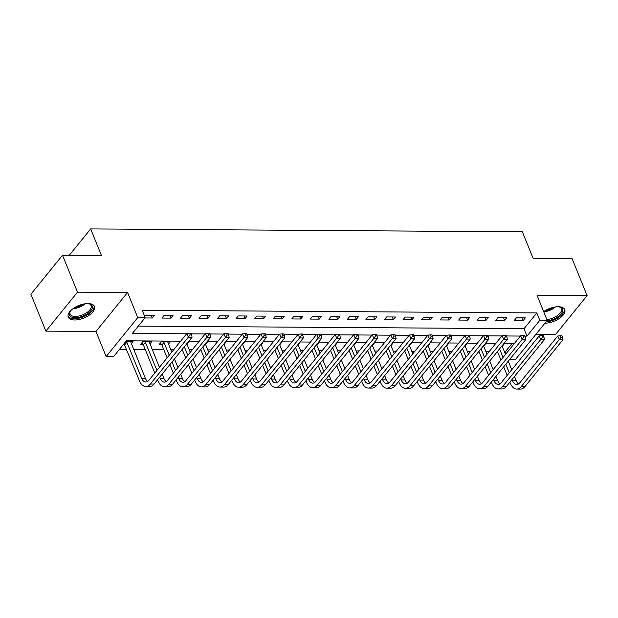 <?xml version="1.0" encoding="UTF-8"?>
<svg xmlns="http://www.w3.org/2000/svg" width="618" height="618" viewBox="0 0 618 618"><rect width="100%" height="100%" fill="white"/><g stroke="black" fill="none" stroke-linecap="round" stroke-linejoin="round"><path stroke-width="0.93" d="M74.685 319.993A14.152 6.759 157.9 0 0 89.108 315.257A14.152 6.759 157.9 0 0 94.461 306.451A14.152 6.759 157.9 0 0 88.011 303.554A14.152 6.759 157.9 0 0 73.588 308.289A14.152 6.759 157.9 0 0 68.243 317.096A14.152 6.759 157.9 0 0 74.685 319.993M544.937 323.168A14.152 6.759 157.9 0 0 544.976 323.168A14.152 6.759 157.9 0 0 559.398 318.432A14.152 6.759 157.9 0 0 564.744 309.626A14.152 6.759 157.9 0 0 558.301 306.729A14.152 6.759 157.9 0 0 543.67 311.611M180.626 341.182L126.381 340.819L113.565 356.625L106.149 356.571L137.76 317.59L145.176 317.637L132.36 333.442L186.605 333.805M95.96 331.472L127.571 292.484L77.497 292.152L62.511 255.234L30.9 294.222L45.886 331.132L95.96 331.472L106.149 356.571M535.798 334.438L555.489 334.577L587.1 295.589L537.027 295.249L547.224 320.356L515.613 359.336L509.788 359.297M504.504 351.897L505.2 351.905L505.987 353.844M119.506 349.301L126.69 349.348M133.612 349.394L145.238 349.471M152.159 349.518L163.778 349.595M170.707 349.641L173.751 349.664M181.924 349.718L182.325 349.726M189.247 349.773L192.291 349.788M200.471 349.85L200.873 349.85M207.795 349.896L210.838 349.919M219.011 349.973L219.413 349.973M226.335 350.02L229.378 350.043M237.559 350.097L237.961 350.097M244.882 350.143L247.926 350.167M256.099 350.221L256.501 350.221M263.423 350.275L266.466 350.29M274.647 350.344L275.049 350.352M281.97 350.398L285.014 350.414M293.187 350.476L293.589 350.476M300.518 350.522L303.562 350.545M311.735 350.599L312.136 350.599M319.058 350.645L322.102 350.669M330.282 350.723L330.684 350.723M337.606 350.769L340.649 350.792M348.822 350.846L349.224 350.854M356.146 350.9L359.189 350.916M367.37 350.97L367.772 350.978M374.693 351.024L377.737 351.039M385.91 351.101L386.312 351.101M393.241 351.148L396.277 351.171M404.458 351.225L404.86 351.225M411.781 351.271L414.825 351.294M422.998 351.348L423.407 351.348M430.329 351.395L433.373 351.418M441.546 351.472L441.947 351.48M448.869 351.526L451.912 351.542M460.093 351.596L460.495 351.603M467.417 351.65L470.46 351.673M478.633 351.727L479.035 351.727M485.957 351.773L489 351.796M497.181 351.851L497.583 351.851M77.497 292.152L45.886 331.132M62.511 255.234L101.452 255.497L90.661 228.923L522.38 231.835L533.172 258.417L572.114 258.679L587.1 295.589M505.2 351.905L512.075 343.423M502.249 346.343L503.971 344.218L503.376 344.211M495.196 344.156L493.064 346.791M483.701 346.219L485.431 344.087L484.829 344.087M476.656 344.033L474.516 346.667M465.161 346.095L466.884 343.963L466.281 343.963M458.108 343.909L455.976 346.536M446.613 345.964L448.344 343.84L447.741 343.832M439.56 343.778L437.428 346.412M428.073 345.841L429.796 343.716L429.193 343.708M421.02 343.654L418.88 346.289M409.525 345.717L411.248 343.593L410.653 343.585M402.472 343.531L400.34 346.165M390.978 345.593L392.708 343.461L392.106 343.461M383.933 343.407L381.793 346.041M372.438 345.47L374.16 343.338L373.566 343.338M365.385 343.276L363.253 345.91M353.89 345.338L355.62 343.214L355.018 343.206M346.845 343.152L344.705 345.786M335.35 345.215L337.073 343.09L336.47 343.083M328.297 343.029L326.157 345.663M316.802 345.091L318.525 342.959L317.93 342.959M309.749 342.905L307.617 345.539M298.262 344.968L299.985 342.835L299.382 342.835M291.209 342.781L289.07 345.416M279.715 344.836L281.437 342.712L280.842 342.712M272.662 342.65L270.529 345.284M261.167 344.713L262.897 342.588L262.295 342.581M254.122 342.526L251.982 345.161M242.627 344.589L244.349 342.465L243.747 342.457M235.574 342.403L233.442 345.037M224.079 344.465L225.809 342.333L225.207 342.333M217.026 342.279L214.894 344.914M205.539 344.342L207.262 342.21L206.659 342.21M198.486 342.156L196.346 344.79M186.991 344.211L188.714 342.086L188.119 342.078M179.938 342.024L177.806 344.659M168.451 344.087L170.174 341.963L161.275 341.901L159.135 344.535L161.553 344.55M149.904 343.963L151.626 341.839L142.727 341.777L140.595 344.411L143.013 344.427M131.356 343.84L133.086 341.708L125.701 341.661M123.561 344.296L124.465 344.303M138.301 326.119L523.994 328.722L536.81 312.924L142.179 310.259L145.176 317.637M525.331 317.876L516.432 317.814L514.292 320.448L523.199 320.51L525.331 317.876M506.783 317.752L497.884 317.691L495.752 320.325L504.651 320.387L506.783 317.752M488.243 317.621L479.344 317.567L477.204 320.201L486.103 320.255L488.243 317.621M469.695 317.498L460.796 317.436L458.664 320.07L467.563 320.132L469.695 317.498M451.155 317.374L442.249 317.312L440.116 319.946L449.016 320.008L451.155 317.374M432.608 317.25L423.709 317.188L421.569 319.823L430.476 319.885L432.608 317.25M414.068 317.127L405.161 317.065L403.029 319.699L411.928 319.761L414.068 317.127M395.52 316.995L386.621 316.941L384.481 319.576L393.38 319.63L395.52 316.995M376.972 316.872L368.073 316.81L365.941 319.444L374.84 319.506L376.972 316.872M358.432 316.748L349.525 316.686L347.393 319.321L356.292 319.382L358.432 316.748M339.885 316.625L330.985 316.563L328.846 319.197L337.752 319.259L339.885 316.625M321.345 316.501L312.438 316.439L310.306 319.073L319.205 319.135L321.345 316.501M302.797 316.37L293.898 316.316L291.758 318.95L300.665 319.004L302.797 316.37M284.249 316.246L275.35 316.184L273.218 318.818L282.117 318.88L284.249 316.246M265.709 316.122L256.81 316.061L254.67 318.695L263.569 318.757L265.709 316.122M247.161 315.999L238.262 315.937L236.13 318.571L245.029 318.633L247.161 315.999M228.621 315.875L219.714 315.813L217.582 318.448L226.482 318.502L228.621 315.875M210.074 315.744L201.174 315.69L199.035 318.316L207.942 318.378L210.074 315.744M191.534 315.62L182.627 315.559L180.495 318.193L189.394 318.255L191.534 315.62M172.986 315.497L164.087 315.435L161.947 318.069L170.854 318.131L172.986 315.497M144.921 317.953L152.306 318.007L154.438 315.373L145.539 315.311L144.666 316.385M90.661 228.923L69.286 255.28M127.571 292.484L137.76 317.59M536.81 312.924L539.808 320.302L547.224 320.356M514.423 343.438L504.056 343.369M495.883 343.314L485.509 343.245M477.335 343.191L466.969 343.114M458.788 343.06L448.421 342.99M440.248 342.936L429.881 342.866M421.7 342.812L411.333 342.743M403.16 342.689L392.793 342.619M384.612 342.565L374.245 342.488M366.072 342.434L355.698 342.364M347.525 342.31L337.158 342.241M328.977 342.187L318.61 342.117M310.437 342.063L300.07 341.993M291.889 341.932L281.522 341.862M273.349 341.808L262.982 341.739M254.801 341.684L244.434 341.615M236.261 341.561L225.887 341.491M217.714 341.437L207.347 341.368M199.166 341.306L188.799 341.236M525.061 336.092L526.992 336.107L539.808 320.302M191.256 333.844L205.145 333.936M209.803 333.967L223.693 334.06M228.343 334.091L242.241 334.183M246.891 334.214L260.781 334.307M265.431 334.338L279.328 334.438M283.979 334.469L297.868 334.562M302.526 334.593L316.416 334.686M321.066 334.717L334.964 334.809M339.614 334.84L353.504 334.933M358.154 334.964L372.051 335.064M376.702 335.095L390.591 335.188M395.25 335.219L409.139 335.311M413.79 335.342L427.679 335.435M432.337 335.466L446.227 335.559M450.877 335.589L464.775 335.69M469.425 335.721L483.315 335.813M487.965 335.844L501.862 335.937M506.513 335.968L520.402 336.061M523.994 328.722L526.992 336.107M522.117 317.853L523.199 320.51M503.57 317.729L504.651 320.387M485.03 317.606L486.103 320.255M466.482 317.474L467.563 320.132M447.942 317.351L449.016 320.008M429.394 317.227L430.476 319.885M410.846 317.104L411.928 319.761M392.306 316.98L393.38 319.63M373.759 316.849L374.84 319.506M355.219 316.725L356.292 319.382M336.671 316.601L337.752 319.259M318.131 316.478L319.205 319.135M299.583 316.354L300.665 319.004M281.036 316.223L282.117 318.88M262.495 316.099L263.569 318.757M243.948 315.976L245.029 318.633M225.408 315.852L226.482 318.502M206.86 315.721L207.942 318.378M188.312 315.597L189.394 318.255M169.772 315.474L170.854 318.131M151.225 315.35L152.306 318.007M562.504 337.227L561.909 335.752L560.426 335.744L561.02 337.219L562.504 337.227L562.959 339.715L559.251 339.691L521.275 386.52A13.604 7.825 90.4 0 1 516.687 389.054A13.604 7.825 90.4 0 1 510.368 383.353L509.889 382.163M507.146 375.412L503.67 366.845M500.928 360.085L497.444 351.518M502.048 345.848L505.524 354.415M508.266 361.167L511.75 369.734M514.493 376.493L516.215 380.742A9.069 5.214 -89.6 0 0 518.579 383.94M499.583 348.884L503.06 357.451M505.802 364.211L509.286 372.778M512.028 379.529L512.507 380.719A9.069 5.214 -89.6 0 0 516.718 384.52A9.069 5.214 -89.6 0 0 519.777 382.828L557.753 335.999L560.426 335.744M562.959 339.715L524.983 386.544A13.604 7.825 90.4 0 1 520.395 389.077L516.687 389.054M561.02 337.219L559.251 339.691L557.753 335.999M543.964 337.104L543.361 335.628L541.878 335.62L542.48 337.096L543.964 337.104L544.412 339.591L540.704 339.56L502.728 386.397A13.604 7.825 90.4 0 1 498.139 388.923A13.604 7.825 90.4 0 1 491.828 383.222L491.349 382.04M488.606 375.288L485.122 366.721M482.38 359.962L478.904 351.395M483.5 345.725L486.984 354.292M489.726 361.043L493.203 369.61M495.945 376.37L497.668 380.618A9.069 5.214 -89.6 0 0 500.032 383.809M481.036 348.761L484.52 357.328M487.262 364.087L490.738 372.654M493.481 379.406L493.96 380.588A9.069 5.214 -89.6 0 0 498.17 384.388A9.069 5.214 -89.6 0 0 501.229 382.704L539.205 335.875L541.878 335.62M544.412 339.591L506.443 386.42A13.604 7.825 90.4 0 1 501.855 388.954L498.139 388.923M542.48 337.096L540.704 339.56L539.205 335.875M525.416 336.98L524.821 335.504L523.33 335.489L523.933 336.972L525.416 336.98L525.872 339.467L522.156 339.436L484.188 386.273A13.604 7.825 90.4 0 1 479.599 388.799A13.604 7.825 90.4 0 1 473.28 383.098L472.801 381.916M470.059 375.157L466.582 366.59M463.84 359.838L460.356 351.271M464.96 345.593L468.436 354.16M471.179 360.92L474.655 369.487M477.405 376.238L479.128 380.487A9.069 5.214 -89.6 0 0 481.484 383.685M462.496 348.637L465.972 357.204M468.714 363.956L472.191 372.523M474.941 379.282L475.42 380.464A9.069 5.214 -89.6 0 0 479.63 384.265A9.069 5.214 -89.6 0 0 482.689 382.581L520.657 335.744L523.33 335.489M525.872 339.467L487.896 386.296A13.604 7.825 90.4 0 1 483.307 388.83L479.599 388.799M523.933 336.972L522.156 339.436L520.657 335.744M506.876 336.856L506.273 335.381L504.79 335.365L505.385 336.841L506.876 336.856L507.324 339.336L503.616 339.313L465.64 386.15A13.604 7.825 90.4 0 1 461.051 388.676A13.604 7.825 90.4 0 1 454.74 382.975L454.253 381.793M451.511 375.033L448.035 366.466M445.292 359.715L441.816 351.148M446.412 345.47L449.889 354.037M452.639 360.796L456.115 369.363M458.857 376.115L460.58 380.364A9.069 5.214 -89.6 0 0 462.944 383.562M443.948 348.513L447.424 357.08M450.174 363.832L453.651 372.399M456.393 379.158L456.872 380.34A9.069 5.214 -89.6 0 0 461.082 384.141A9.069 5.214 -89.6 0 0 464.141 382.457L502.117 335.62L504.79 335.365M507.324 339.336L469.348 386.173A13.604 7.825 90.4 0 1 464.759 388.699L461.051 388.676M505.385 336.841L503.616 339.313L502.117 335.62M488.328 336.725L487.726 335.25L486.242 335.242L486.845 336.717L488.328 336.725L488.776 339.212L485.068 339.189L447.1 386.018A13.604 7.825 90.4 0 1 442.511 388.552A13.604 7.825 90.4 0 1 436.192 382.851L435.713 381.661M432.971 374.91L429.487 366.343M426.744 359.583L423.268 351.016M427.872 345.346L431.349 353.913M434.091 360.665L437.567 369.232M440.31 375.991L442.04 380.24A9.069 5.214 -89.6 0 0 444.396 383.438M425.408 348.382L428.884 356.949M431.627 363.708L435.103 372.275M437.845 379.027L438.332 380.217A9.069 5.214 -89.6 0 0 442.542 384.017A9.069 5.214 -89.6 0 0 445.601 382.326L483.57 335.497L486.242 335.242M488.776 339.212L450.808 386.049A13.604 7.825 90.4 0 1 446.219 388.575L442.511 388.552M486.845 336.717L485.068 339.189L483.57 335.497M558.224 306.729A12.244 5.848 -22.1 0 1 559.483 306.953A12.244 5.848 -22.1 0 1 556.949 317.382A12.244 5.848 -22.1 0 1 546.845 320.819M546.899 319.56A11.34 5.415 157.9 0 0 556.215 316.377A11.34 5.415 157.9 0 0 561.36 308.768A11.34 5.415 157.9 0 0 559.004 306.852M545.98 321.885A14.059 6.713 157.9 0 0 557.807 317.922A14.059 6.713 157.9 0 0 564.311 308.869M87.941 303.554A12.244 5.848 -22.1 0 1 89.193 303.778A12.244 5.848 -22.1 0 1 89.973 311.657A12.244 5.848 -22.1 0 1 75.102 317.706A12.244 5.848 -22.1 0 1 70.151 311.511A12.244 5.848 -22.1 0 1 70.9 310.475M70.421 311.101A11.34 5.415 157.9 0 0 70.066 314.122A11.34 5.415 157.9 0 0 75.234 316.439A11.34 5.415 157.9 0 0 86.79 312.646A11.34 5.415 157.9 0 0 91.078 305.586A11.34 5.415 157.9 0 0 88.714 303.67M68.026 316.254A14.059 6.713 157.9 0 0 74.253 318.757A14.059 6.713 157.9 0 0 88.25 314.276A14.059 6.713 157.9 0 0 94.029 305.694M469.78 336.601L469.186 335.126L467.702 335.118L468.297 336.594L469.78 336.601L470.236 339.089L466.528 339.066L428.552 385.895A13.604 7.825 90.4 0 1 423.963 388.428A13.604 7.825 90.4 0 1 417.652 382.727L417.165 381.538M414.423 374.786L410.947 366.219M408.204 359.46L404.72 350.893M409.325 345.223L412.801 353.79M415.543 360.541L419.027 369.108M421.77 375.868L423.492 380.116A9.069 5.214 -89.6 0 0 425.856 383.314M406.86 348.258L410.337 356.825M413.079 363.585L416.563 372.152M419.305 378.904L419.784 380.093A9.069 5.214 -89.6 0 0 423.994 383.894A9.069 5.214 -89.6 0 0 427.053 382.202L465.03 335.373L467.702 335.118M470.236 339.089L432.26 385.918A13.604 7.825 90.4 0 1 427.671 388.452L423.963 388.428M468.297 336.594L466.528 339.066L465.03 335.373M451.24 336.478L450.638 335.002L449.155 334.995L449.757 336.47L451.24 336.478L451.688 338.965L447.98 338.934L410.004 385.771A13.604 7.825 90.4 0 1 405.423 388.297A13.604 7.825 90.4 0 1 399.104 382.596L398.625 381.414M395.883 374.655L392.399 366.088M389.657 359.336L386.18 350.769M390.777 345.099L394.261 353.666M397.003 360.418L400.479 368.985M403.222 375.744L404.952 379.993A9.069 5.214 -89.6 0 0 407.308 383.183M388.313 348.135L391.797 356.702M394.539 363.461L398.015 372.021M400.758 378.78L401.236 379.962A9.069 5.214 -89.6 0 0 405.447 383.763A9.069 5.214 -89.6 0 0 408.506 382.079L446.482 335.25L449.155 334.995M451.688 338.965L413.72 385.794A13.604 7.825 90.4 0 1 409.131 388.328L405.423 388.297M449.757 336.47L447.98 338.934L446.482 335.25M432.693 336.354L432.098 334.879L430.615 334.863L431.209 336.346L432.693 336.354L433.148 338.834L429.44 338.811L391.464 385.647A13.604 7.825 90.4 0 1 386.876 388.174A13.604 7.825 90.4 0 1 380.557 382.472L380.078 381.291M377.335 374.531L373.859 365.964M371.117 359.212L367.633 350.645M372.237 344.968L375.713 353.535M378.455 360.294L381.939 368.861M384.682 375.613L386.404 379.861A9.069 5.214 -89.6 0 0 388.761 383.06M369.773 348.011L373.249 356.578M375.991 363.33L379.475 371.897M382.218 378.656L382.696 379.838A9.069 5.214 -89.6 0 0 386.907 383.639A9.069 5.214 -89.6 0 0 389.966 381.955L427.942 335.118L430.615 334.863M433.148 338.834L395.172 385.671A13.604 7.825 90.4 0 1 390.584 388.197L386.876 388.174M431.209 336.346L429.44 338.811L427.942 335.118M414.153 336.231L413.55 334.747L412.067 334.74L412.67 336.215L414.153 336.231L414.601 338.71L410.893 338.687L372.917 385.516A13.604 7.825 90.4 0 1 368.328 388.05A13.604 7.825 90.4 0 1 362.017 382.349L361.538 381.167M358.788 374.408L355.311 365.841M352.569 359.089L349.093 350.522M353.689 344.844L357.173 353.411M359.915 360.17L363.392 368.737M366.134 375.489L367.857 379.738A9.069 5.214 -89.6 0 0 370.221 382.936M351.225 347.888L354.709 356.455M357.451 363.206L360.927 371.773M363.67 378.533L364.149 379.715A9.069 5.214 -89.6 0 0 368.359 383.515A9.069 5.214 -89.6 0 0 371.418 381.831L409.394 334.995L412.067 334.74M414.601 338.71L376.625 385.547A13.604 7.825 90.4 0 1 372.036 388.073L368.328 388.05M412.67 336.215L410.893 338.687L409.394 334.995M395.605 336.099L395.002 334.624L393.519 334.616L394.122 336.092L395.605 336.099L396.061 338.587L392.345 338.564L354.377 385.393A13.604 7.825 90.4 0 1 349.788 387.926A13.604 7.825 90.4 0 1 343.469 382.225L342.99 381.036M340.248 374.284L336.771 365.717M334.021 358.958L330.545 350.391M335.149 344.72L338.625 353.287M341.368 360.039L344.844 368.606M347.594 375.365L349.317 379.614A9.069 5.214 -89.6 0 0 351.673 382.812M332.685 347.756L336.161 356.323M338.903 363.083L342.38 371.65M345.122 378.401L345.609 379.591A9.069 5.214 -89.6 0 0 349.819 383.392A9.069 5.214 -89.6 0 0 352.878 381.7L390.846 334.871L393.519 334.616M396.061 338.587L358.085 385.423A13.604 7.825 90.4 0 1 353.496 387.95L349.788 387.926M394.122 336.092L392.345 338.564L390.846 334.871M377.057 335.976L376.462 334.5L374.979 334.493L375.574 335.968L377.057 335.976L377.513 338.463L373.805 338.44L335.829 385.269A13.604 7.825 90.4 0 1 331.24 387.803A13.604 7.825 90.4 0 1 324.929 382.094L324.442 380.912M321.7 374.16L318.224 365.593M315.481 358.834L312.005 350.267M316.601 344.597L320.078 353.164M322.828 359.915L326.304 368.482M329.046 375.242L330.769 379.491A9.069 5.214 -89.6 0 0 333.133 382.689M314.137 347.633L317.613 356.2M320.356 362.959L323.84 371.526M326.582 378.278L327.061 379.467A9.069 5.214 -89.6 0 0 331.271 383.268A9.069 5.214 -89.6 0 0 334.33 381.576L372.306 334.747L374.979 334.493M377.513 338.463L339.537 385.292A13.604 7.825 90.4 0 1 334.948 387.826L331.24 387.803M375.574 335.968L373.805 338.44L372.306 334.747M358.517 335.852L357.915 334.377L356.431 334.369L357.034 335.844L358.517 335.852L358.965 338.34L355.257 338.309L317.289 385.145A13.604 7.825 90.4 0 1 312.7 387.671A13.604 7.825 90.4 0 1 306.381 381.97L305.902 380.788M303.16 374.029L299.676 365.462M296.934 358.71L293.457 350.143M298.061 344.465L301.538 353.032M304.28 359.792L307.756 368.359M310.499 375.118L312.229 379.367A9.069 5.214 -89.6 0 0 314.585 382.557M295.589 347.509L299.073 356.076M301.816 362.828L305.292 371.395M308.034 378.154L308.521 379.336A9.069 5.214 -89.6 0 0 312.731 383.137A9.069 5.214 -89.6 0 0 315.79 381.453L353.759 334.624L356.431 334.369M358.965 338.34L320.997 385.168A13.604 7.825 90.4 0 1 316.408 387.702L312.7 387.671M357.034 335.844L355.257 338.309L353.759 334.624M339.97 335.728L339.375 334.253L337.891 334.238L338.486 335.713L339.97 335.728L340.425 338.208L336.717 338.185L298.741 385.022A13.604 7.825 90.4 0 1 294.153 387.548A13.604 7.825 90.4 0 1 287.841 381.847L287.355 380.665M284.612 373.905L281.136 365.338M278.394 358.587L274.91 350.02M279.514 344.342L282.99 352.909M285.732 359.668L289.216 368.235M291.959 374.987L293.681 379.236A9.069 5.214 -89.6 0 0 296.045 382.434M277.049 347.386L280.526 355.953M283.268 362.704L286.752 371.271M289.494 378.031L289.973 379.213A9.069 5.214 -89.6 0 0 294.183 383.013A9.069 5.214 -89.6 0 0 297.243 381.329L335.219 334.493L337.891 334.238M340.425 338.208L302.449 385.045A13.604 7.825 90.4 0 1 297.861 387.571L294.153 387.548M338.486 335.713L336.717 338.185L335.219 334.493M321.43 335.605L320.827 334.122L319.344 334.114L319.946 335.589L321.43 335.605L321.878 338.085L318.17 338.061L280.193 384.89A13.604 7.825 90.4 0 1 275.605 387.424A13.604 7.825 90.4 0 1 269.293 381.723L268.815 380.541M266.072 373.782L262.588 365.215M259.846 358.455L256.37 349.888M260.966 344.218L264.45 352.785M267.192 359.545L270.669 368.112M273.411 374.863L275.141 379.112A9.069 5.214 -89.6 0 0 277.497 382.31M258.502 347.262L261.986 355.829M264.728 362.581L268.204 371.148M270.947 377.907L271.426 379.089A9.069 5.214 -89.6 0 0 275.636 382.89A9.069 5.214 -89.6 0 0 278.695 381.206L316.671 334.369L319.344 334.114M321.878 338.085L283.909 384.921A13.604 7.825 90.4 0 1 279.321 387.447L275.605 387.424M319.946 335.589L318.17 338.061L316.671 334.369M302.882 335.474L302.287 333.998L300.796 333.99L301.399 335.466L302.882 335.474L303.338 337.961L299.63 337.938L261.653 384.767A13.604 7.825 90.4 0 1 257.065 387.301A13.604 7.825 90.4 0 1 250.746 381.6L250.267 380.41M247.524 373.658L244.048 365.091M241.306 358.332L237.822 349.765M242.426 344.095L245.902 352.662M248.645 359.413L252.121 367.98M254.871 374.74L256.594 378.988A9.069 5.214 -89.6 0 0 258.95 382.187M239.962 347.131L243.438 355.698M246.18 362.457L249.657 371.024M252.407 377.776L252.886 378.965A9.069 5.214 -89.6 0 0 257.096 382.766A9.069 5.214 -89.6 0 0 260.155 381.074L298.123 334.245L300.796 333.99M303.338 337.961L265.361 384.79A13.604 7.825 90.4 0 1 260.773 387.324L257.065 387.301M301.399 335.466L299.63 337.938L298.123 334.245M284.342 335.35L283.739 333.874L282.256 333.867L282.859 335.342L284.342 335.35L284.79 337.837L281.082 337.814L243.106 384.643A13.604 7.825 90.4 0 1 238.517 387.177A13.604 7.825 90.4 0 1 232.206 381.468L231.727 380.286M228.977 373.535L225.5 364.968M222.758 358.208L219.282 349.641M223.878 343.971L227.354 352.538M230.105 359.29L233.581 367.857M236.323 374.616L238.046 378.865A9.069 5.214 -89.6 0 0 240.41 382.063M221.414 347.007L224.89 355.574M227.64 362.333L231.117 370.9M233.859 377.652L234.338 378.834A9.069 5.214 -89.6 0 0 238.548 382.642A9.069 5.214 -89.6 0 0 241.607 380.951L279.583 334.122L282.256 333.867M284.79 337.837L246.814 384.666A13.604 7.825 90.4 0 1 242.225 387.2L238.517 387.177M282.859 335.342L281.082 337.814L279.583 334.122M265.794 335.226L265.192 333.751L263.708 333.743L264.311 335.219L265.794 335.226L266.242 337.714L262.534 337.683L224.566 384.52A13.604 7.825 90.4 0 1 219.977 387.046A13.604 7.825 90.4 0 1 213.658 381.345L213.179 380.163M210.437 373.403L206.96 364.836M204.21 358.085L200.734 349.518M205.338 343.84L208.814 352.407M211.557 359.166L215.033 367.733M217.775 374.485L219.506 378.734A9.069 5.214 -89.6 0 0 221.862 381.932M202.874 346.883L206.35 355.45M209.093 362.202L212.569 370.769M215.311 377.528L215.798 378.71A9.069 5.214 -89.6 0 0 220.008 382.511A9.069 5.214 -89.6 0 0 223.067 380.827L261.035 333.99L263.708 333.743M266.242 337.714L228.274 384.543A13.604 7.825 90.4 0 1 223.685 387.077L219.977 387.046M264.311 335.219L262.534 337.683L261.035 333.99M247.246 335.103L246.652 333.627L245.168 333.612L245.763 335.087L247.246 335.103L247.702 337.582L243.994 337.559L206.018 384.396A13.604 7.825 90.4 0 1 201.429 386.922A13.604 7.825 90.4 0 1 195.118 381.221L194.631 380.039M191.889 373.28L188.413 364.713M185.67 357.961L182.194 349.394M186.791 343.716L190.267 352.283M193.009 359.043L196.493 367.61M199.235 374.361L200.958 378.61A9.069 5.214 -89.6 0 0 203.322 381.808M184.326 346.76L187.802 355.327M190.545 362.078L194.029 370.645M196.771 377.405L197.25 378.587A9.069 5.214 -89.6 0 0 201.46 382.387A9.069 5.214 -89.6 0 0 204.519 380.703L242.495 333.867L245.168 333.612M247.702 337.582L209.726 384.419A13.604 7.825 90.4 0 1 205.137 386.945L201.429 386.922M245.763 335.087L243.994 337.559L242.495 333.867M228.706 334.979L228.104 333.496L226.621 333.488L227.223 334.964L228.706 334.979L229.154 337.459L225.446 337.436L187.478 384.265A13.604 7.825 90.4 0 1 182.889 386.798A13.604 7.825 90.4 0 1 176.57 381.097L176.091 379.908M173.349 373.156L169.865 364.589M167.123 357.83L161.908 344.983L160.34 343.052M167.756 341.947L171.727 352.16M174.469 358.919L177.945 367.478M180.688 374.238L182.418 378.486A9.069 5.214 -89.6 0 0 184.774 381.685M163.693 341.916L169.262 355.195M172.005 361.955L175.481 370.522M178.223 377.274L178.71 378.463A9.069 5.214 -89.6 0 0 182.92 382.264A9.069 5.214 -89.6 0 0 185.979 380.58L223.948 333.743L226.621 333.488M229.154 337.459L191.186 384.296A13.604 7.825 90.4 0 1 186.597 386.822L182.889 386.798M227.223 334.964L225.446 337.436L223.948 333.743M164.04 342.349L161.908 344.983M210.159 334.848L209.564 333.372L208.081 333.365L208.675 334.84L210.159 334.848L210.614 337.335L206.906 337.312L168.93 384.141A13.604 7.825 90.4 0 1 164.342 386.675A13.604 7.825 90.4 0 1 158.023 380.974L157.544 379.784M154.801 373.033L143.361 344.859L141.792 342.928M149.208 341.816L159.405 367.355M162.148 374.114L163.87 378.363A9.069 5.214 -89.6 0 0 166.234 381.561M145.145 341.793L156.941 370.398M159.683 377.15L160.162 378.34A9.069 5.214 -89.6 0 0 164.373 382.14A9.069 5.214 -89.6 0 0 167.432 380.449L205.408 333.62L208.081 333.365M210.614 337.335L172.638 384.164A13.604 7.825 90.4 0 1 168.05 386.698L164.342 386.675M208.675 334.84L206.906 337.312L205.408 333.62M145.5 342.225L143.361 344.859M191.619 334.724L191.016 333.249L189.533 333.241L190.135 334.717L191.619 334.724L192.067 337.212L188.359 337.181L150.383 384.017A13.604 7.825 90.4 0 1 145.794 386.544A13.604 7.825 90.4 0 1 139.483 380.842L124.009 343.739M130.661 341.692L145.323 378.239A9.069 5.214 -89.6 0 0 147.687 381.43M126.605 341.669L141.615 378.208A9.069 5.214 -89.6 0 0 145.825 382.009A9.069 5.214 -89.6 0 0 148.884 380.325L186.86 333.496L189.533 333.241M192.067 337.212L154.091 384.041A13.604 7.825 90.4 0 1 149.51 386.574L145.794 386.544M190.135 334.717L188.359 337.181L186.86 333.496M126.953 342.102L124.821 344.736M516.215 380.742L512.507 380.719M524.983 386.544L521.275 386.52M497.668 380.618L493.96 380.588M506.443 386.42L502.728 386.397M479.128 380.487L475.42 380.464M487.896 386.296L484.188 386.273M460.58 380.364L456.872 380.34M469.348 386.173L465.64 386.15M442.04 380.24L438.332 380.217M450.808 386.049L447.1 386.018M555.512 306.93A11.34 5.415 -22.1 0 1 553.095 308.683A11.34 5.415 -22.1 0 1 543.778 311.866M545.014 310.738A10.962 5.238 157.9 0 0 552.623 307.841A10.962 5.238 157.9 0 0 553.45 307.308M85.23 303.747A11.34 5.415 -22.1 0 1 72.978 308.722M74.724 307.555A10.962 5.238 157.9 0 0 83.16 304.133M423.492 380.116L419.784 380.093M432.26 385.918L428.552 385.895M404.952 379.993L401.236 379.962M413.72 385.794L410.004 385.771M386.404 379.861L382.696 379.838M395.172 385.671L391.464 385.647M367.857 379.738L364.149 379.715M376.625 385.547L372.917 385.516M349.317 379.614L345.609 379.591M358.085 385.423L354.377 385.393M330.769 379.491L327.061 379.467M339.537 385.292L335.829 385.269M312.229 379.367L308.521 379.336M320.997 385.168L317.289 385.145M293.681 379.236L289.973 379.213M302.449 385.045L298.741 385.022M275.141 379.112L271.426 379.089M283.909 384.921L280.193 384.89M256.594 378.988L252.886 378.965M265.361 384.79L261.653 384.767M238.046 378.865L234.338 378.834M246.814 384.666L243.106 384.643M219.506 378.734L215.798 378.71M228.274 384.543L224.566 384.52M200.958 378.61L197.25 378.587M209.726 384.419L206.018 384.396M182.418 378.486L178.71 378.463M191.186 384.296L187.478 384.265M163.87 378.363L160.162 378.34M172.638 384.164L168.93 384.141M145.323 378.239L141.615 378.208M154.091 384.041L150.383 384.017"/></g></svg>
